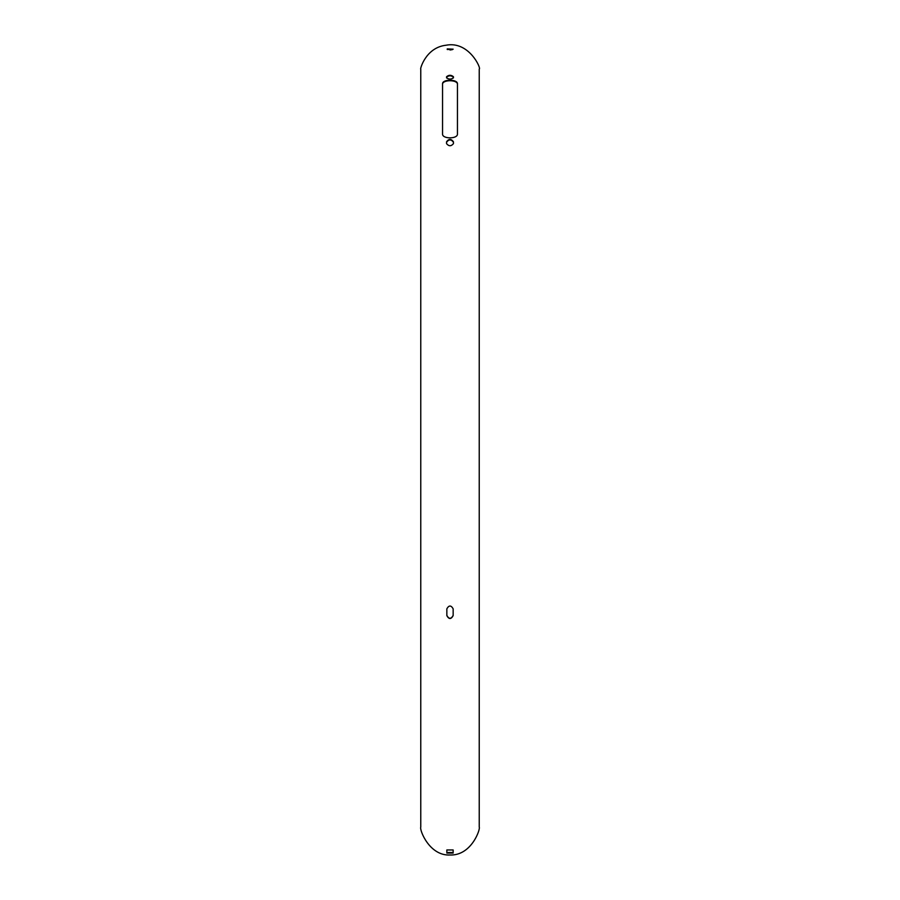 <?xml version="1.0" encoding="UTF-8"?>
<svg xmlns="http://www.w3.org/2000/svg" width="900" height="900" viewBox="0 0 900 900"><rect width="100%" height="100%" fill="white"/><g stroke="black" fill="none" stroke-linecap="round" stroke-linejoin="round"><path stroke-width="1.35" d="M450 50.017C454.185 49.455 453.262 49.275 447.233 49.489M447.233 48.915L453.15 49.163L447.233 48.915M442.553 83.914L442.553 133.942C442.08 139.151 457.92 139.14 457.447 133.942L457.447 83.914C457.909 79.009 442.08 79.009 442.553 83.914M446.558 141.761L446.558 143.651C448.853 146.407 451.147 146.407 453.442 143.651L453.442 141.761C451.147 138.679 448.853 138.679 446.558 141.761M453.442 77.861L453.442 76.736C451.147 74.824 448.853 74.824 446.558 76.736L446.558 77.861C448.853 79.448 451.147 79.448 453.442 77.861M453.442 77.231C451.147 75.33 448.853 75.33 446.558 77.231M453.442 142.256C451.147 139.174 448.853 139.174 446.558 142.256M457.447 84.42C457.909 79.504 442.08 79.504 442.553 84.42M479.239 69.019C481.646 69.289 469.249 40.624 446.017 45.236C425.374 47.52 419.726 70.166 420.761 69.019L420.761 827.123C419.366 829.755 429.322 856.046 450 855C471.634 855.844 480.623 828.686 479.239 827.123L479.239 69.019M453.15 615.656L453.15 608.805C451.046 605.115 448.942 605.115 446.85 608.805L446.85 615.656C448.954 619.436 451.046 619.436 453.15 615.656M446.85 615.42C448.954 619.211 451.058 619.211 453.15 615.42M446.85 849.96L446.85 853.076L453.15 853.076L453.15 849.96L446.85 849.96L446.85 852.514L453.15 852.514"/></g></svg>
